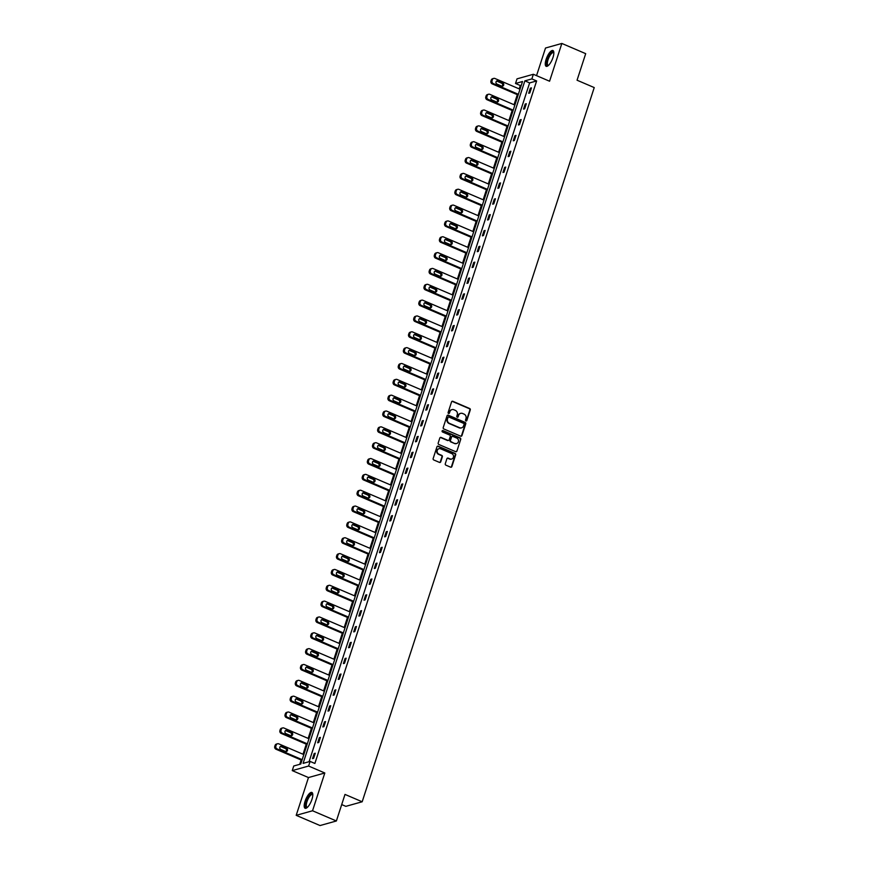 <?xml version="1.0" encoding="UTF-8"?>
<svg xmlns="http://www.w3.org/2000/svg" width="869" height="869" viewBox="0 0 869 869"><rect width="100%" height="100%" fill="white"/><g stroke="black" fill="none" stroke-linecap="round" stroke-linejoin="round"><path stroke-width="1.3" d="M465.958 420.922A0.76 0.684 74.4 0 0 466.838 420.498L470.281 409.907A1.086 0.988 74.4 0 0 469.673 408.517L452.825 401.293A1.086 0.988 74.4 0 0 451.565 401.891L448.122 412.482A0.76 0.684 74.4 0 0 448.98 413.492A0.76 0.684 74.4 0 0 449.436 413.047L449.881 411.678A3.465 3.15 74.4 0 1 453.911 409.766L455.313 410.364A3.465 3.15 74.4 0 1 457.268 414.839L456.822 416.208A0.76 0.684 74.4 0 0 457.681 417.218A0.76 0.684 74.4 0 0 458.137 416.772L458.582 415.404A3.465 3.15 74.4 0 1 462.612 413.492L464.013 414.1A3.465 3.15 74.4 0 1 465.98 418.576L465.534 419.944A0.76 0.684 74.4 0 0 465.958 420.922M466.164 420.976A0.76 0.684 74.4 0 0 466.403 420.629L469.847 410.038A1.086 0.988 74.4 0 0 469.227 408.636L452.38 401.424A1.086 0.988 74.4 0 0 451.989 401.348M448.752 413.514A0.76 0.684 74.4 0 0 448.991 413.166L449.881 411.678M457.452 417.239A0.76 0.684 74.4 0 0 457.691 416.903L458.582 415.404M305.052 801.316A8.592 2.889 113.2 0 1 311.873 792.452A8.592 2.889 113.2 0 1 311.938 799.393A8.592 2.889 113.2 0 1 305.106 808.257A8.592 2.889 113.2 0 1 305.052 801.316M546.112 59.396A8.592 2.889 113.2 0 1 552.945 50.532A8.592 2.889 113.2 0 1 552.999 57.463A8.592 2.889 113.2 0 1 546.177 66.326A8.592 2.889 113.2 0 1 546.112 59.396M296.199 815.339L312.536 810.766L324.81 772.986L308.473 777.559L296.199 815.339L320.042 825.55L336.379 820.977L345.004 794.418L362.177 801.772L594.233 87.573L577.059 80.22L585.695 53.661L561.852 43.45L545.515 48.023L536.542 75.646M336.379 820.977L312.536 810.766M445.276 463.753A1.086 0.988 74.4 0 0 445.884 465.154L450.609 467.174A1.086 0.988 74.4 0 0 451.869 466.577L455.693 454.813A1.086 0.988 74.4 0 0 455.084 453.422L438.226 446.199A1.086 0.988 74.4 0 0 436.966 446.796L433.153 458.56A1.086 0.988 74.4 0 0 433.761 459.962L439.475 462.406A1.086 0.988 74.4 0 0 440.735 461.808L442.364 456.768A1.086 0.988 74.4 0 0 441.756 455.378L438.921 454.161A2.889 2.629 74.4 0 1 439.008 448.708A2.889 2.629 74.4 0 1 440.659 448.828L451.75 453.585A2.889 2.629 74.4 0 1 451.663 459.038A2.889 2.629 74.4 0 1 450.012 458.919L448.165 458.126A1.086 0.988 74.4 0 0 446.905 458.723L445.276 463.753M521.313 85.227L520.292 85.52L515.523 83.478L517.022 78.851L533.36 74.278L549.577 81.23L561.852 43.45M533.36 74.278L531.861 78.905L524.865 80.86L303.096 763.373L310.103 761.418L308.593 766.034L292.256 770.618L293.755 765.991L300.761 764.036L522.519 81.512L515.523 83.478M310.103 761.418L314.871 763.46L536.629 80.947L531.861 78.905M324.81 772.986L308.593 766.034M460.689 436.173A1.086 0.988 74.4 0 0 461.95 435.575L465.762 423.822A1.086 0.988 74.4 0 0 465.154 422.421L448.306 415.197A1.086 0.988 74.4 0 0 447.046 415.795L443.223 427.559A1.086 0.988 74.4 0 0 443.831 428.96L460.689 436.173M460.733 439.323L456.909 451.076A1.086 0.988 74.4 0 1 455.649 451.674L438.802 444.461A1.086 0.988 74.4 0 1 438.182 443.06L439.823 438.03A1.086 0.988 74.4 0 1 441.083 437.433L447.915 440.355A1.086 0.988 74.4 0 0 449.175 439.757L450.261 436.423A1.086 0.988 74.4 0 0 449.642 435.021L442.527 431.98A0.76 0.684 74.4 0 1 442.56 430.546A0.76 0.684 74.4 0 1 442.984 430.579L460.114 437.922A1.086 0.988 74.4 0 1 460.733 439.323L456.909 451.076M341.702 804.575L345.84 806.345L362.177 801.772M520.292 85.52L519.195 88.888M517.327 94.645L514.046 104.725M512.178 110.493L508.908 120.563M507.029 126.331L503.759 136.411M501.88 142.168L498.61 152.249M496.731 158.017L493.462 168.097M491.593 173.854L488.313 183.935M486.444 189.703L483.164 199.772M481.296 205.54L478.015 215.621M476.147 221.378L472.877 231.458M470.998 237.226L467.728 247.307M465.849 253.064L462.58 263.144M460.7 268.912L457.431 278.982M455.562 284.75L452.282 294.83M450.414 300.587L447.133 310.667M445.265 316.435L441.984 326.516M440.116 332.273L436.846 342.353M434.967 348.121L431.697 358.191M429.818 363.959L426.549 374.039M424.669 379.796L421.4 389.877M419.531 395.645L416.251 405.714M414.383 411.482L411.102 421.563M409.234 427.32L405.953 437.4M404.085 443.168L400.805 453.249M398.936 459.006L395.667 469.086M393.787 474.854L390.518 484.924M388.639 490.692L385.369 500.772M383.49 506.529L380.22 516.61M378.352 522.378L375.071 532.458M373.203 538.215L369.922 548.296M368.054 554.064L364.774 564.133M362.905 569.901L359.636 579.981M357.756 585.739L354.487 595.819M352.608 601.587L349.338 611.667M347.459 617.424L344.189 627.505M342.321 633.273L339.04 643.342M337.172 649.11L333.892 659.191M332.023 664.948L328.743 675.028M326.874 680.796L323.605 690.877M321.726 696.634L318.456 706.714M316.577 712.482L313.307 722.552M311.428 728.32L308.158 738.4M306.29 744.157L303.009 754.238M301.141 760.006L299.74 764.318M308.473 777.559L292.256 770.618M536.629 80.947L529.634 82.903L309.071 761.7M529.634 82.903L524.865 80.86M312.525 758.626L314.176 753.542L315.273 753.238L313.633 758.311L312.525 758.626M317.674 742.778L319.325 737.705L320.422 737.401L318.771 742.474L317.674 742.778M322.823 726.94L324.474 721.867L325.571 721.552L323.92 726.636L322.823 726.94M327.971 711.103L329.612 706.019L330.72 705.715L329.069 710.788L327.971 711.103M333.109 695.254L334.761 690.182L335.868 689.867L334.217 694.95L333.109 695.254M338.258 679.417L339.909 674.333L341.017 674.029L339.366 679.102L338.258 679.417M343.407 663.568L345.058 658.496L346.166 658.191L344.515 663.264L343.407 663.568M348.556 647.731L350.207 642.658L351.304 642.343L349.664 647.427L348.556 647.731M353.705 631.893L355.356 626.81L356.453 626.506L354.802 631.578L353.705 631.893M358.854 616.045L360.505 610.972L361.602 610.657L359.951 615.741L358.854 616.045M364.002 600.207L365.643 595.124L366.751 594.82L365.099 599.892L364.002 600.207M369.14 584.37L370.791 579.286L371.899 578.982L370.248 584.055L369.14 584.37M374.289 568.522L375.94 563.449L377.048 563.134L375.397 568.217L374.289 568.522M379.438 552.684L381.089 547.6L382.197 547.296L380.546 552.369L379.438 552.684M384.587 536.836L386.238 531.763L387.335 531.448L385.695 536.531L384.587 536.836M389.736 520.998L391.387 515.925L392.484 515.61L390.833 520.683L389.736 520.998M394.884 505.161L396.536 500.077L397.633 499.773L395.982 504.846L394.884 505.161M400.033 489.312L401.674 484.239L402.781 483.924L401.13 489.008L400.033 489.312M405.171 473.475L406.822 468.391L407.93 468.087L406.279 473.16L405.171 473.475M410.32 457.626L411.971 452.553L413.079 452.238L411.428 457.322L410.32 457.626M415.469 441.789L417.12 436.716L418.228 436.401L416.577 441.485L415.469 441.789M420.618 425.951L422.269 420.868L423.377 420.563L421.726 425.636L420.618 425.951M425.767 410.103L427.418 405.03L428.515 404.715L426.864 409.799L425.767 410.103M430.915 394.265L432.566 389.182L433.664 388.877L432.012 393.95L430.915 394.265M436.064 378.417L437.704 373.344L438.812 373.04L437.161 378.113L436.064 378.417M441.202 362.579L442.853 357.507L443.961 357.192L442.31 362.275L441.202 362.579M446.351 346.742L448.002 341.658L449.11 341.354L447.459 346.427L446.351 346.742M451.5 330.893L453.151 325.821L454.259 325.506L452.608 330.589L451.5 330.893M456.649 315.056L458.3 309.972L459.408 309.668L457.757 314.741L456.649 315.056M461.797 299.208L463.449 294.135L464.546 293.831L462.905 298.903L461.797 299.208M466.946 283.37L468.597 278.297L469.694 277.982L468.043 283.066L466.946 283.37M472.095 267.533L473.735 262.449L474.843 262.145L473.192 267.217L472.095 267.533M477.233 251.684L478.884 246.611L479.992 246.296L478.341 251.38L477.233 251.684M482.382 235.847L484.033 230.763L485.141 230.459L483.49 235.532L482.382 235.847M487.531 220.009L489.182 214.925L490.29 214.621L488.639 219.694L487.531 220.009M492.68 204.161L494.331 199.088L495.439 198.773L493.788 203.857L492.68 204.161M497.828 188.323L499.479 183.24L500.577 182.935L498.936 188.008L497.828 188.323M502.977 172.475L504.628 167.402L505.725 167.087L504.074 172.171L502.977 172.475M508.126 156.637L509.777 151.564L510.874 151.249L509.223 156.322L508.126 156.637M513.264 140.8L514.915 135.716L516.023 135.412L514.372 140.485L513.264 140.8M518.413 124.951L520.064 119.879L521.172 119.564L519.521 124.647L518.413 124.951M523.562 109.114L525.213 104.03L526.321 103.726L524.67 108.799L523.562 109.114M528.71 93.265L530.362 88.193L531.47 87.878L529.818 92.961L528.71 93.265M530.362 88.193L531.241 88.573M525.213 104.03L526.093 104.41M520.064 119.879L520.944 120.248M514.915 135.716L515.795 136.096M509.777 151.564L510.657 151.934M504.628 167.402L505.508 167.782M499.479 183.24L500.359 183.62M494.331 199.088L495.211 199.457M489.182 214.925L490.062 215.306M484.033 230.763L484.913 231.143M478.884 246.611L479.764 246.992M473.735 262.449L474.626 262.829M468.597 278.297L469.477 278.667M463.449 294.135L464.328 294.515M458.3 309.972L459.18 310.352M453.151 325.821L454.031 326.201M448.002 341.658L448.882 342.038M442.853 357.507L443.733 357.876M437.704 373.344L438.595 373.724M432.566 389.182L433.446 389.562M427.418 405.03L428.298 405.41M422.269 420.868L423.149 421.248M417.12 436.716L418 437.085M411.971 452.553L412.851 452.934M406.822 468.391L407.702 468.771M401.674 484.239L402.564 484.609M396.536 500.077L397.415 500.457M391.387 515.925L392.267 516.295M386.238 531.763L387.118 532.143M381.089 547.6L381.969 547.981M375.94 563.449L376.82 563.818M370.791 579.286L371.671 579.666M365.643 595.124L366.533 595.504M360.505 610.972L361.385 611.352M355.356 626.81L356.236 627.19M350.207 642.658L351.087 643.027M345.058 658.496L345.938 658.876M339.909 674.333L340.789 674.713M334.761 690.182L335.64 690.562M329.612 706.019L330.492 706.399M324.474 721.867L325.354 722.237M319.325 737.705L320.205 738.085M314.176 753.542L315.056 753.923M460.429 413.427A3.465 3.15 74.4 0 0 458.137 415.523M451.717 409.701A3.465 3.15 74.4 0 0 449.436 411.797M461.07 436.249A1.086 0.988 74.4 0 0 461.504 435.706L465.328 423.942A1.086 0.988 74.4 0 0 464.709 422.54L447.861 415.328A1.086 0.988 74.4 0 0 447.47 415.252M464.1 424.354A0.76 0.684 74.4 0 0 463.666 423.377L448.882 417.033A0.76 0.684 74.4 0 0 448.002 417.457L447.524 418.901A3.465 3.15 74.4 0 0 449.49 423.377L459.592 427.7A3.465 3.15 74.4 0 0 463.633 425.799L464.1 424.354M448.241 417.109A0.76 0.684 74.4 0 0 447.557 417.576L448.002 417.457M461.341 427.896A3.465 3.15 74.4 0 1 459.158 427.83L449.045 423.496A3.465 3.15 74.4 0 1 447.09 419.021L447.557 417.576M456.029 451.75A1.086 0.988 74.4 0 0 456.464 451.207M448.306 440.431A1.086 0.988 74.4 0 1 447.47 440.485L440.637 437.552A1.086 0.988 74.4 0 0 440.257 437.476M460.288 439.442A1.086 0.988 74.4 0 0 459.679 438.041L442.549 430.709A0.76 0.684 74.4 0 0 442.343 430.655M455.008 443.396A2.889 2.629 74.4 0 0 458.517 440.92A2.889 2.629 74.4 0 0 456.736 438.063L452.825 436.39A1.086 0.988 74.4 0 0 451.565 436.988L450.49 440.322A1.086 0.988 74.4 0 0 451.098 441.724L454.563 443.516A2.889 2.629 74.4 0 0 456.431 443.57M451.999 436.434A1.086 0.988 74.4 0 0 451.13 437.107L451.565 436.988M454.563 443.516L450.653 441.843A1.086 0.988 74.4 0 1 450.044 440.442L451.13 437.107M451.435 459.082A2.889 2.629 74.4 0 1 449.577 459.038L447.731 458.245A1.086 0.988 74.4 0 0 447.339 458.169M438.791 448.784A2.889 2.629 74.4 0 0 438.487 454.291L438.921 454.161M439.855 462.482A1.086 0.988 74.4 0 0 440.29 461.928L441.93 456.898A1.086 0.988 74.4 0 0 441.311 455.497L438.487 454.291M451 467.25A1.086 0.988 74.4 0 0 451.435 466.707L455.247 454.943A1.086 0.988 74.4 0 0 454.639 453.542L437.791 446.329A1.086 0.988 74.4 0 0 437.4 446.242M518.369 94.308L493.31 83.576A2.205 1.999 74.4 0 1 492.06 80.73L492.386 79.709A2.205 1.999 74.4 0 1 494.961 78.503L520.01 89.235M518.141 94.993L492.202 83.88A2.205 1.999 -105.6 0 1 490.952 81.034L491.289 80.024A2.205 1.999 -105.6 0 1 492.604 78.721L493.701 78.406M502.032 86.205A1.76 1.608 74.4 0 0 501.565 83.152L496.992 81.197A1.76 1.608 74.4 0 0 496.568 81.078M497.035 84.13L501.619 86.096A1.76 1.608 74.4 0 0 503.759 84.586A1.76 1.608 74.4 0 0 502.673 82.848L498.089 80.882A1.76 1.608 74.4 0 0 495.949 82.392A1.76 1.608 74.4 0 0 497.035 84.13M513.221 110.157L488.161 99.414A2.205 1.999 74.4 0 1 486.912 96.568L487.237 95.557A2.205 1.999 74.4 0 1 489.812 94.341L514.872 105.073M512.992 110.841L487.053 99.729A2.205 1.999 -105.6 0 1 485.804 96.883L486.14 95.862A2.205 1.999 -105.6 0 1 487.455 94.558L488.552 94.254M496.883 102.053A1.76 1.608 74.4 0 0 496.416 99.001L491.843 97.035A1.76 1.608 74.4 0 0 491.419 96.915M491.887 99.978L496.471 101.934A1.76 1.608 74.4 0 0 498.61 100.424A1.76 1.608 74.4 0 0 497.524 98.686L492.94 96.731A1.76 1.608 74.4 0 0 490.8 98.23A1.76 1.608 74.4 0 0 491.887 99.978M508.072 125.994L483.012 115.262A2.205 1.999 74.4 0 1 481.763 112.416L482.099 111.395A2.205 1.999 74.4 0 1 484.663 110.178L509.723 120.921M507.844 126.678L481.904 115.566A2.205 1.999 -105.6 0 1 480.666 112.72L480.991 111.71A2.205 1.999 -105.6 0 1 482.306 110.396L483.403 110.091M491.735 117.891A1.76 1.608 74.4 0 0 491.267 114.838L486.694 112.872A1.76 1.608 74.4 0 0 486.271 112.764M486.738 115.816L491.322 117.782A1.76 1.608 74.4 0 0 493.462 116.272A1.76 1.608 74.4 0 0 492.375 114.523L487.802 112.568A1.76 1.608 74.4 0 0 485.652 114.078A1.76 1.608 74.4 0 0 486.738 115.816M548.339 65.523A7.441 2.498 113.2 0 1 546.807 61.59A7.441 2.498 113.2 0 1 550.761 53.237A7.441 2.498 113.2 0 1 553.846 52.661M553.857 52.911A6.887 2.314 -66.8 0 0 553.51 52.629A6.887 2.314 -66.8 0 0 551.207 53.856A6.887 2.314 -66.8 0 0 547.796 60.548A6.887 2.314 -66.8 0 0 548.089 65.294A6.887 2.314 -66.8 0 0 548.524 65.349M553.336 50.836A8.538 2.868 -66.8 0 0 550.827 52.422A8.538 2.868 -66.8 0 0 546.731 60.254A8.538 2.868 -66.8 0 0 546.655 66.413M307.278 807.442A7.441 2.498 113.2 0 1 305.747 803.521A7.441 2.498 113.2 0 1 309.69 795.168A7.441 2.498 113.2 0 1 312.786 794.581M312.786 794.842A6.887 2.314 -66.8 0 0 312.438 794.559A6.887 2.314 -66.8 0 0 310.135 795.776A6.887 2.314 -66.8 0 0 306.724 802.478A6.887 2.314 -66.8 0 0 307.018 807.214A6.887 2.314 -66.8 0 0 307.463 807.268M312.264 792.756A8.538 2.868 -66.8 0 0 309.755 794.342A8.538 2.868 -66.8 0 0 305.66 802.174A8.538 2.868 -66.8 0 0 305.595 808.333M502.923 141.832L477.863 131.1A2.205 1.999 74.4 0 1 476.614 128.254L476.951 127.243A2.205 1.999 74.4 0 1 479.514 126.027L504.574 136.759M502.695 142.527L476.766 131.415A2.205 1.999 -105.6 0 1 475.517 128.558L475.843 127.547A2.205 1.999 -105.6 0 1 477.157 126.244L478.265 125.929M486.597 133.739A1.76 1.608 74.4 0 0 486.129 130.676L481.545 128.721A1.76 1.608 74.4 0 0 481.122 128.601M481.6 131.654L486.173 133.62A1.76 1.608 74.4 0 0 488.313 132.11A1.76 1.608 74.4 0 0 487.227 130.372L482.653 128.406A1.76 1.608 74.4 0 0 480.514 129.915A1.76 1.608 74.4 0 0 481.6 131.654M497.774 157.68L472.714 146.948A2.205 1.999 74.4 0 1 471.465 144.091L471.802 143.081A2.205 1.999 74.4 0 1 474.365 141.864L499.425 152.596M497.557 158.364L471.617 147.252A2.205 1.999 -105.6 0 1 470.368 144.406L470.694 143.385A2.205 1.999 -105.6 0 1 472.008 142.082L473.116 141.777M481.448 149.577A1.76 1.608 74.4 0 0 480.981 146.524L476.397 144.558A1.76 1.608 74.4 0 0 475.984 144.45M476.451 147.502L481.024 149.457A1.76 1.608 74.4 0 0 483.164 147.958A1.76 1.608 74.4 0 0 482.078 146.209L477.505 144.254A1.76 1.608 74.4 0 0 475.365 145.764A1.76 1.608 74.4 0 0 476.451 147.502M492.625 173.518L467.565 162.785A2.205 1.999 74.4 0 1 466.327 159.939L466.653 158.918A2.205 1.999 74.4 0 1 469.217 157.713L494.276 168.445M492.408 174.202L466.468 163.09A2.205 1.999 -105.6 0 1 465.219 160.244L465.545 159.233A2.205 1.999 -105.6 0 1 466.859 157.93L467.967 157.615M476.299 165.414A1.76 1.608 74.4 0 0 475.832 162.362L471.248 160.407A1.76 1.608 74.4 0 0 470.835 160.287M471.302 163.339L475.875 165.306A1.76 1.608 74.4 0 0 478.015 163.796A1.76 1.608 74.4 0 0 476.929 162.058L472.356 160.092A1.76 1.608 74.4 0 0 470.216 161.601A1.76 1.608 74.4 0 0 471.302 163.339M487.476 189.366L462.427 178.623A2.205 1.999 74.4 0 1 461.178 175.777L461.504 174.767A2.205 1.999 74.4 0 1 464.068 173.55L489.128 184.282M487.259 190.05L461.32 178.938A2.205 1.999 -105.6 0 1 460.07 176.092L460.396 175.071A2.205 1.999 -105.6 0 1 461.711 173.767L462.819 173.463M471.15 181.263A1.76 1.608 74.4 0 0 470.683 178.199L466.11 176.244A1.76 1.608 74.4 0 0 465.686 176.125M466.153 179.188L470.726 181.143A1.76 1.608 74.4 0 0 472.877 179.633A1.76 1.608 74.4 0 0 471.791 177.895L467.207 175.929A1.76 1.608 74.4 0 0 465.067 177.439A1.76 1.608 74.4 0 0 466.153 179.188M482.338 205.203L457.279 194.471A2.205 1.999 74.4 0 1 456.029 191.625L456.355 190.604A2.205 1.999 74.4 0 1 458.93 189.388L483.979 200.131M482.11 205.888L456.171 194.775A2.205 1.999 -105.6 0 1 454.921 191.93L455.258 190.919A2.205 1.999 -105.6 0 1 456.573 189.605L457.67 189.301M466.001 197.1A1.76 1.608 74.4 0 0 465.534 194.048L460.961 192.082A1.76 1.608 74.4 0 0 460.537 191.973M461.004 195.025L465.588 196.991A1.76 1.608 74.4 0 0 467.728 195.482A1.76 1.608 74.4 0 0 466.642 193.733L462.058 191.777A1.76 1.608 74.4 0 0 459.918 193.287A1.76 1.608 74.4 0 0 461.004 195.025M477.19 221.041L452.13 210.309A2.205 1.999 74.4 0 1 450.881 207.463L451.207 206.442A2.205 1.999 74.4 0 1 453.781 205.236L478.841 215.968M476.962 221.736L451.022 210.624A2.205 1.999 -105.6 0 1 449.773 207.767L450.109 206.757A2.205 1.999 -105.6 0 1 451.424 205.453L452.521 205.138M460.852 212.948A1.76 1.608 74.4 0 0 460.385 209.885L455.812 207.93A1.76 1.608 74.4 0 0 455.389 207.81M455.856 210.863L460.44 212.829A1.76 1.608 74.4 0 0 462.58 211.319A1.76 1.608 74.4 0 0 461.493 209.581L456.909 207.615A1.76 1.608 74.4 0 0 454.769 209.125A1.76 1.608 74.4 0 0 455.856 210.863M472.041 236.889L446.981 226.157A2.205 1.999 74.4 0 1 445.732 223.3L446.058 222.29A2.205 1.999 74.4 0 1 448.632 221.074L473.692 231.806M471.813 237.574L445.873 226.461A2.205 1.999 -105.6 0 1 444.624 223.615L444.961 222.594A2.205 1.999 -105.6 0 1 446.275 221.291L447.372 220.987M455.704 228.786A1.76 1.608 74.4 0 0 455.237 225.734L450.663 223.767A1.76 1.608 74.4 0 0 450.24 223.659M450.707 226.711L455.291 228.666A1.76 1.608 74.4 0 0 457.431 227.167A1.76 1.608 74.4 0 0 456.344 225.419L451.771 223.463A1.76 1.608 74.4 0 0 449.621 224.973A1.76 1.608 74.4 0 0 450.707 226.711M466.892 252.727L441.832 241.995A2.205 1.999 74.4 0 1 440.583 239.149L440.92 238.128A2.205 1.999 74.4 0 1 443.483 236.922L468.543 247.654M466.664 253.411L440.724 242.299A2.205 1.999 -105.6 0 1 439.486 239.453L439.812 238.443A2.205 1.999 -105.6 0 1 441.126 237.139L442.234 236.824M450.566 244.623A1.76 1.608 74.4 0 0 450.099 241.571L445.515 239.616A1.76 1.608 74.4 0 0 445.091 239.496M445.569 242.549L450.142 244.515A1.76 1.608 74.4 0 0 452.282 243.005A1.76 1.608 74.4 0 0 451.196 241.267L446.623 239.301A1.76 1.608 74.4 0 0 444.483 240.811A1.76 1.608 74.4 0 0 445.569 242.549M461.743 268.575L436.683 257.832A2.205 1.999 74.4 0 1 435.434 254.986L435.771 253.976A2.205 1.999 74.4 0 1 438.334 252.76L463.394 263.492M461.526 269.26L435.586 258.147A2.205 1.999 -105.6 0 1 434.337 255.301L434.663 254.28A2.205 1.999 -105.6 0 1 435.977 252.977L437.085 252.673M445.417 260.472A1.76 1.608 74.4 0 0 444.95 257.409L440.366 255.453A1.76 1.608 74.4 0 0 439.953 255.334M440.42 258.397L444.993 260.352A1.76 1.608 74.4 0 0 447.133 258.843A1.76 1.608 74.4 0 0 446.047 257.105L441.474 255.138A1.76 1.608 74.4 0 0 439.334 256.648A1.76 1.608 74.4 0 0 440.42 258.397M456.594 284.413L431.535 273.681A2.205 1.999 74.4 0 1 430.296 270.835L430.622 269.814A2.205 1.999 74.4 0 1 433.186 268.597L458.245 279.34M456.377 285.097L430.437 273.985A2.205 1.999 -105.6 0 1 429.188 271.139L429.514 270.118A2.205 1.999 -105.6 0 1 430.828 268.814L431.936 268.51M440.268 276.309A1.76 1.608 74.4 0 0 439.801 273.257L435.217 271.291A1.76 1.608 74.4 0 0 434.804 271.182M435.271 274.235L439.844 276.201A1.76 1.608 74.4 0 0 441.984 274.691A1.76 1.608 74.4 0 0 440.898 272.942L436.325 270.987A1.76 1.608 74.4 0 0 434.185 272.497A1.76 1.608 74.4 0 0 435.271 274.235M451.445 300.25L426.397 289.518A2.205 1.999 74.4 0 1 425.147 286.672L425.473 285.651A2.205 1.999 74.4 0 1 428.037 284.445L453.097 295.178M451.228 300.946L425.289 289.833A2.205 1.999 -105.6 0 1 424.039 286.976L424.365 285.966A2.205 1.999 -105.6 0 1 425.68 284.663L426.788 284.348M435.119 292.147A1.76 1.608 74.4 0 0 434.652 289.095L430.079 287.139A1.76 1.608 74.4 0 0 429.655 287.02M430.122 290.072L434.696 292.038A1.76 1.608 74.4 0 0 436.846 290.528A1.76 1.608 74.4 0 0 435.76 288.79L431.176 286.824A1.76 1.608 74.4 0 0 429.036 288.334A1.76 1.608 74.4 0 0 430.122 290.072M446.297 316.099L421.248 305.367A2.205 1.999 74.4 0 1 419.999 302.51L420.324 301.5A2.205 1.999 74.4 0 1 422.899 300.283L447.948 311.015M446.079 316.783L420.14 305.671A2.205 1.999 -105.6 0 1 418.891 302.825L419.227 301.804A2.205 1.999 -105.6 0 1 420.531 300.5L421.639 300.196M429.97 307.995A1.76 1.608 74.4 0 0 429.503 304.943L424.93 302.977A1.76 1.608 74.4 0 0 424.506 302.868M424.974 305.921L429.558 307.876A1.76 1.608 74.4 0 0 431.697 306.366A1.76 1.608 74.4 0 0 430.611 304.628L426.027 302.673A1.76 1.608 74.4 0 0 423.887 304.172A1.76 1.608 74.4 0 0 424.974 305.921M441.159 331.936L416.099 321.204A2.205 1.999 74.4 0 1 414.85 318.358L415.176 317.337A2.205 1.999 74.4 0 1 417.75 316.12L442.81 326.863M440.931 332.621L414.991 321.508A2.205 1.999 -105.6 0 1 413.742 318.662L414.078 317.652A2.205 1.999 -105.6 0 1 415.393 316.349L416.49 316.034M424.822 323.833A1.76 1.608 74.4 0 0 424.354 320.78L419.781 318.814A1.76 1.608 74.4 0 0 419.358 318.706M419.825 321.758L424.409 323.724A1.76 1.608 74.4 0 0 426.549 322.214A1.76 1.608 74.4 0 0 425.462 320.476L420.878 318.51A1.76 1.608 74.4 0 0 418.739 320.02A1.76 1.608 74.4 0 0 419.825 321.758M436.01 347.785L410.95 337.042A2.205 1.999 74.4 0 1 409.701 334.196L410.027 333.185A2.205 1.999 74.4 0 1 412.601 331.969L437.661 342.701M435.782 348.469L409.842 337.357A2.205 1.999 -105.6 0 1 408.593 334.511L408.93 333.49A2.205 1.999 -105.6 0 1 410.244 332.186L411.341 331.882M419.673 339.681A1.76 1.608 74.4 0 0 419.206 336.618L414.632 334.663A1.76 1.608 74.4 0 0 414.209 334.543M414.676 337.606L419.26 339.562A1.76 1.608 74.4 0 0 421.4 338.052A1.76 1.608 74.4 0 0 420.314 336.314L415.74 334.348A1.76 1.608 74.4 0 0 413.59 335.858A1.76 1.608 74.4 0 0 414.676 337.606M430.861 363.622L405.801 352.89A2.205 1.999 74.4 0 1 404.552 350.033L404.889 349.023A2.205 1.999 74.4 0 1 407.452 347.806L432.512 358.539M430.633 364.307L404.693 353.194A2.205 1.999 -105.6 0 1 403.455 350.348L403.781 349.327A2.205 1.999 -105.6 0 1 405.095 348.024L406.203 347.719M414.535 355.519A1.76 1.608 74.4 0 0 414.068 352.466L409.484 350.5A1.76 1.608 74.4 0 0 409.06 350.392M409.538 353.444L414.111 355.41A1.76 1.608 74.4 0 0 416.251 353.9A1.76 1.608 74.4 0 0 415.165 352.151L410.592 350.196A1.76 1.608 74.4 0 0 408.441 351.706A1.76 1.608 74.4 0 0 409.538 353.444M425.712 379.46L400.652 368.728A2.205 1.999 74.4 0 1 399.403 365.882L399.74 364.861A2.205 1.999 74.4 0 1 402.304 363.655L427.363 374.387M425.495 380.155L399.555 369.043A2.205 1.999 -105.6 0 1 398.306 366.186L398.632 365.176A2.205 1.999 -105.6 0 1 399.946 363.872L401.054 363.557M409.386 371.356A1.76 1.608 74.4 0 0 408.919 368.304L404.335 366.349A1.76 1.608 74.4 0 0 403.922 366.229M404.389 369.282L408.962 371.248A1.76 1.608 74.4 0 0 411.102 369.738A1.76 1.608 74.4 0 0 410.016 368L405.443 366.034A1.76 1.608 74.4 0 0 403.303 367.544A1.76 1.608 74.4 0 0 404.389 369.282M420.563 395.308L395.504 384.565A2.205 1.999 74.4 0 1 394.265 381.719L394.591 380.709A2.205 1.999 74.4 0 1 397.155 379.492L422.215 390.224M420.346 395.992L394.407 384.88A2.205 1.999 -105.6 0 1 393.157 382.034L393.483 381.013A2.205 1.999 -105.6 0 1 394.798 379.71L395.906 379.405M404.237 387.205A1.76 1.608 74.4 0 0 403.77 384.152L399.186 382.186A1.76 1.608 74.4 0 0 398.773 382.067M399.24 385.13L403.813 387.085A1.76 1.608 74.4 0 0 405.953 385.575A1.76 1.608 74.4 0 0 404.867 383.837L400.294 381.882A1.76 1.608 74.4 0 0 398.154 383.381A1.76 1.608 74.4 0 0 399.24 385.13M415.415 411.146L390.366 400.413A2.205 1.999 74.4 0 1 389.116 397.567L389.442 396.546A2.205 1.999 74.4 0 1 392.006 395.33L417.066 406.073M415.197 411.83L389.258 400.718A2.205 1.999 -105.6 0 1 388.008 397.872L388.334 396.861A2.205 1.999 -105.6 0 1 389.649 395.558L390.757 395.243M399.088 403.042A1.76 1.608 74.4 0 0 398.621 399.99L394.037 398.024A1.76 1.608 74.4 0 0 393.624 397.915M394.091 400.967L398.665 402.934A1.76 1.608 74.4 0 0 400.815 401.424A1.76 1.608 74.4 0 0 399.729 399.686L395.145 397.72A1.76 1.608 74.4 0 0 393.005 399.229A1.76 1.608 74.4 0 0 394.091 400.967M410.266 426.983L385.217 416.251A2.205 1.999 74.4 0 1 383.968 413.405L384.294 412.395A2.205 1.999 74.4 0 1 386.868 411.178L411.917 421.91M410.049 427.678L384.109 416.566A2.205 1.999 -105.6 0 1 382.86 413.72L383.196 412.699A2.205 1.999 -105.6 0 1 384.5 411.395L385.608 411.08M393.939 418.891A1.76 1.608 74.4 0 0 393.472 415.827L388.899 413.872A1.76 1.608 74.4 0 0 388.476 413.753M388.943 416.816L393.527 418.771A1.76 1.608 74.4 0 0 395.667 417.261A1.76 1.608 74.4 0 0 394.58 415.523L389.996 413.557A1.76 1.608 74.4 0 0 387.856 415.067A1.76 1.608 74.4 0 0 388.943 416.816M405.128 442.832L380.068 432.099A2.205 1.999 74.4 0 1 378.819 429.243L379.145 428.232A2.205 1.999 74.4 0 1 381.719 427.016L406.768 437.748M404.9 443.516L378.96 432.404A2.205 1.999 -105.6 0 1 377.711 429.558L378.048 428.536A2.205 1.999 -105.6 0 1 379.362 427.233L380.459 426.929M388.791 434.728A1.76 1.608 74.4 0 0 388.324 431.676L383.75 429.71A1.76 1.608 74.4 0 0 383.327 429.601M383.794 432.653L388.378 434.609A1.76 1.608 74.4 0 0 390.518 433.11A1.76 1.608 74.4 0 0 389.431 431.361L384.848 429.405A1.76 1.608 74.4 0 0 382.708 430.915A1.76 1.608 74.4 0 0 383.794 432.653M399.979 458.669L374.919 447.937A2.205 1.999 74.4 0 1 373.67 445.091L373.996 444.07A2.205 1.999 74.4 0 1 376.57 442.864L401.63 453.596M399.751 459.353L373.811 448.241A2.205 1.999 -105.6 0 1 372.562 445.395L372.899 444.385A2.205 1.999 -105.6 0 1 374.213 443.081L375.31 442.766M383.642 450.566A1.76 1.608 74.4 0 0 383.175 447.513L378.602 445.558A1.76 1.608 74.4 0 0 378.178 445.439M378.645 448.491L383.229 450.457A1.76 1.608 74.4 0 0 385.369 448.947A1.76 1.608 74.4 0 0 384.283 447.209L379.71 445.243A1.76 1.608 74.4 0 0 377.559 446.753A1.76 1.608 74.4 0 0 378.645 448.491M394.83 474.517L369.77 463.774A2.205 1.999 74.4 0 1 368.521 460.928L368.858 459.918A2.205 1.999 74.4 0 1 371.421 458.702L396.481 469.434M394.602 475.202L368.662 464.089A2.205 1.999 -105.6 0 1 367.424 461.243L367.75 460.222A2.205 1.999 -105.6 0 1 369.064 458.919L370.172 458.615M378.504 466.414A1.76 1.608 74.4 0 0 378.026 463.362L373.453 461.396A1.76 1.608 74.4 0 0 373.029 461.276M373.496 464.339L378.08 466.295A1.76 1.608 74.4 0 0 380.22 464.785A1.76 1.608 74.4 0 0 379.134 463.047L374.561 461.091A1.76 1.608 74.4 0 0 372.41 462.59A1.76 1.608 74.4 0 0 373.496 464.339M389.681 490.355L364.622 479.623A2.205 1.999 74.4 0 1 363.372 476.777L363.709 475.756A2.205 1.999 74.4 0 1 366.273 474.539L391.332 485.282M389.453 491.039L363.524 479.927A2.205 1.999 -105.6 0 1 362.275 477.081L362.601 476.071A2.205 1.999 -105.6 0 1 363.915 474.767L365.023 474.452M373.355 482.252A1.76 1.608 74.4 0 0 372.888 479.199L368.304 477.233A1.76 1.608 74.4 0 0 367.891 477.124M368.358 480.177L372.931 482.143A1.76 1.608 74.4 0 0 375.071 480.633A1.76 1.608 74.4 0 0 373.985 478.884L369.412 476.929A1.76 1.608 74.4 0 0 367.272 478.439A1.76 1.608 74.4 0 0 368.358 480.177M384.532 506.192L359.473 495.46A2.205 1.999 74.4 0 1 358.224 492.614L358.56 491.604A2.205 1.999 74.4 0 1 361.124 490.388L386.184 501.12M384.315 506.888L358.376 495.775A2.205 1.999 -105.6 0 1 357.126 492.919L357.452 491.908A2.205 1.999 -105.6 0 1 358.767 490.605L359.875 490.29M368.206 498.1A1.76 1.608 74.4 0 0 367.739 495.037L363.155 493.081A1.76 1.608 74.4 0 0 362.742 492.962M363.209 496.014L367.783 497.98A1.76 1.608 74.4 0 0 369.922 496.471A1.76 1.608 74.4 0 0 368.836 494.733L364.263 492.766A1.76 1.608 74.4 0 0 362.123 494.276A1.76 1.608 74.4 0 0 363.209 496.014M379.384 522.041L354.324 511.309A2.205 1.999 74.4 0 1 353.086 508.452L353.411 507.442A2.205 1.999 74.4 0 1 355.975 506.225L381.035 516.957M379.166 522.725L353.227 511.613A2.205 1.999 -105.6 0 1 351.978 508.767L352.303 507.746A2.205 1.999 -105.6 0 1 353.618 506.442L354.726 506.138M363.057 513.937A1.76 1.608 74.4 0 0 362.59 510.885L358.006 508.919A1.76 1.608 74.4 0 0 357.593 508.81M358.061 511.863L362.634 513.818A1.76 1.608 74.4 0 0 364.784 512.319A1.76 1.608 74.4 0 0 363.698 510.57L359.114 508.615A1.76 1.608 74.4 0 0 356.974 510.125A1.76 1.608 74.4 0 0 358.061 511.863M374.235 537.878L349.186 527.146A2.205 1.999 74.4 0 1 347.937 524.3L348.263 523.279A2.205 1.999 74.4 0 1 350.837 522.073L375.886 532.806M374.018 538.563L348.078 527.45A2.205 1.999 -105.6 0 1 346.829 524.604L347.166 523.594A2.205 1.999 -105.6 0 1 348.469 522.291L349.577 521.976M357.909 529.775A1.76 1.608 74.4 0 0 357.441 526.723L352.868 524.767A1.76 1.608 74.4 0 0 352.445 524.648M352.912 527.7L357.485 529.666A1.76 1.608 74.4 0 0 359.636 528.156A1.76 1.608 74.4 0 0 358.549 526.418L353.965 524.452A1.76 1.608 74.4 0 0 351.826 525.962A1.76 1.608 74.4 0 0 352.912 527.7M369.097 553.727L344.037 542.984A2.205 1.999 74.4 0 1 342.788 540.138L343.114 539.128A2.205 1.999 74.4 0 1 345.688 537.911L370.737 548.643M368.869 554.411L342.929 543.299A2.205 1.999 -105.6 0 1 341.68 540.453L342.017 539.432A2.205 1.999 -105.6 0 1 343.331 538.128L344.428 537.824M352.76 545.623A1.76 1.608 74.4 0 0 352.293 542.571L347.719 540.605A1.76 1.608 74.4 0 0 347.296 540.485M347.763 543.549L352.347 545.504A1.76 1.608 74.4 0 0 354.487 543.994A1.76 1.608 74.4 0 0 353.401 542.256L348.817 540.301A1.76 1.608 74.4 0 0 346.677 541.8A1.76 1.608 74.4 0 0 347.763 543.549M363.948 569.564L338.888 558.832A2.205 1.999 74.4 0 1 337.639 555.986L337.965 554.965A2.205 1.999 74.4 0 1 340.539 553.749L365.599 564.492M363.72 570.249L337.78 559.136A2.205 1.999 -105.6 0 1 336.531 556.29L336.868 555.28A2.205 1.999 -105.6 0 1 338.182 553.966L339.279 553.662M347.611 561.461A1.76 1.608 74.4 0 0 347.144 558.409L342.571 556.442A1.76 1.608 74.4 0 0 342.147 556.334M342.614 559.386L347.198 561.352A1.76 1.608 74.4 0 0 349.338 559.842A1.76 1.608 74.4 0 0 348.252 558.094L343.679 556.138A1.76 1.608 74.4 0 0 341.528 557.648A1.76 1.608 74.4 0 0 342.614 559.386M358.799 585.402L333.739 574.67A2.205 1.999 74.4 0 1 332.49 571.824L332.827 570.803A2.205 1.999 74.4 0 1 335.391 569.597L360.45 580.329M358.571 586.097L332.631 574.985A2.205 1.999 -105.6 0 1 331.393 572.128L331.719 571.118A2.205 1.999 -105.6 0 1 333.033 569.814L334.13 569.499M342.473 577.309A1.76 1.608 74.4 0 0 341.995 574.246L337.422 572.291A1.76 1.608 74.4 0 0 336.998 572.171M337.465 575.224L342.049 577.19A1.76 1.608 74.4 0 0 344.189 575.68A1.76 1.608 74.4 0 0 343.103 573.942L338.53 571.976A1.76 1.608 74.4 0 0 336.379 573.486A1.76 1.608 74.4 0 0 337.465 575.224M353.65 601.25L328.591 590.518A2.205 1.999 74.4 0 1 327.341 587.661L327.678 586.651A2.205 1.999 74.4 0 1 330.242 585.434L355.302 596.167M353.422 601.935L327.494 590.822A2.205 1.999 -105.6 0 1 326.244 587.976L326.57 586.955A2.205 1.999 -105.6 0 1 327.885 585.652L328.993 585.348M337.324 593.147A1.76 1.608 74.4 0 0 336.857 590.094L332.273 588.128A1.76 1.608 74.4 0 0 331.86 588.02M332.327 591.072L336.9 593.027A1.76 1.608 74.4 0 0 339.04 591.528A1.76 1.608 74.4 0 0 337.954 589.779L333.381 587.824A1.76 1.608 74.4 0 0 331.241 589.334A1.76 1.608 74.4 0 0 332.327 591.072M348.502 617.088L323.442 606.356A2.205 1.999 74.4 0 1 322.193 603.51L322.529 602.489A2.205 1.999 74.4 0 1 325.093 601.283L350.153 612.015M348.284 617.772L322.345 606.66A2.205 1.999 -105.6 0 1 321.096 603.814L321.421 602.804A2.205 1.999 -105.6 0 1 322.736 601.5L323.844 601.185M332.175 608.984A1.76 1.608 74.4 0 0 331.708 605.932L327.124 603.977A1.76 1.608 74.4 0 0 326.711 603.857M327.178 606.91L331.752 608.876A1.76 1.608 74.4 0 0 333.892 607.366A1.76 1.608 74.4 0 0 332.805 605.628L328.232 603.662A1.76 1.608 74.4 0 0 326.092 605.172A1.76 1.608 74.4 0 0 327.178 606.91M343.353 632.936L318.293 622.193A2.205 1.999 74.4 0 1 317.055 619.347L317.381 618.337A2.205 1.999 74.4 0 1 319.944 617.12L345.004 627.852M343.136 633.62L317.196 622.508A2.205 1.999 -105.6 0 1 315.947 619.662L316.273 618.641A2.205 1.999 -105.6 0 1 317.587 617.338L318.695 617.033M327.026 624.833A1.76 1.608 74.4 0 0 326.559 621.769L321.975 619.814A1.76 1.608 74.4 0 0 321.563 619.695M322.03 622.758L326.603 624.713A1.76 1.608 74.4 0 0 328.754 623.203A1.76 1.608 74.4 0 0 327.667 621.465L323.083 619.499A1.76 1.608 74.4 0 0 320.943 621.009A1.76 1.608 74.4 0 0 322.03 622.758M338.204 648.774L313.155 638.042A2.205 1.999 74.4 0 1 311.906 635.196L312.232 634.174A2.205 1.999 74.4 0 1 314.795 632.958L339.855 643.701M337.987 649.458L312.047 638.346A2.205 1.999 -105.6 0 1 310.798 635.5L311.135 634.489A2.205 1.999 -105.6 0 1 312.438 633.175L313.546 632.871M321.878 640.67A1.76 1.608 74.4 0 0 321.411 637.618L316.837 635.652A1.76 1.608 74.4 0 0 316.414 635.543M316.881 638.596L321.454 640.562A1.76 1.608 74.4 0 0 323.605 639.052A1.76 1.608 74.4 0 0 322.518 637.303L317.935 635.348A1.76 1.608 74.4 0 0 315.795 636.858A1.76 1.608 74.4 0 0 316.881 638.596M333.066 664.611L308.006 653.879A2.205 1.999 74.4 0 1 306.757 651.033L307.083 650.012A2.205 1.999 74.4 0 1 309.657 648.806L334.706 659.538M332.838 665.306L306.898 654.194A2.205 1.999 -105.6 0 1 305.649 651.337L305.986 650.327A2.205 1.999 -105.6 0 1 307.3 649.024L308.397 648.708M316.729 656.519A1.76 1.608 74.4 0 0 316.262 653.455L311.689 651.5A1.76 1.608 74.4 0 0 311.265 651.381M311.732 654.433L316.316 656.399A1.76 1.608 74.4 0 0 318.456 654.889A1.76 1.608 74.4 0 0 317.37 653.151L312.786 651.185A1.76 1.608 74.4 0 0 310.646 652.695A1.76 1.608 74.4 0 0 311.732 654.433M327.917 680.46L302.857 669.727A2.205 1.999 74.4 0 1 301.608 666.871L301.934 665.86A2.205 1.999 74.4 0 1 304.508 664.644L329.568 675.376M327.689 681.144L301.749 670.032A2.205 1.999 -105.6 0 1 300.5 667.186L300.837 666.165A2.205 1.999 -105.6 0 1 302.151 664.861L303.248 664.557M311.58 672.356A1.76 1.608 74.4 0 0 311.113 669.304L306.54 667.338A1.76 1.608 74.4 0 0 306.116 667.229M306.583 670.281L311.167 672.237A1.76 1.608 74.4 0 0 313.307 670.727A1.76 1.608 74.4 0 0 312.221 668.989L307.648 667.034A1.76 1.608 74.4 0 0 305.497 668.533A1.76 1.608 74.4 0 0 306.583 670.281M322.768 696.297L297.709 685.565A2.205 1.999 74.4 0 1 296.459 682.719L296.796 681.698A2.205 1.999 74.4 0 1 299.36 680.481L324.419 691.224M322.54 696.981L296.601 685.869A2.205 1.999 -105.6 0 1 295.362 683.023L295.688 682.013A2.205 1.999 -105.6 0 1 297.002 680.709L298.1 680.394M306.442 688.194A1.76 1.608 74.4 0 0 305.964 685.141L301.391 683.175A1.76 1.608 74.4 0 0 300.967 683.067M301.434 686.119L306.018 688.085A1.76 1.608 74.4 0 0 308.158 686.575A1.76 1.608 74.4 0 0 307.072 684.837L302.499 682.871A1.76 1.608 74.4 0 0 300.348 684.381A1.76 1.608 74.4 0 0 301.434 686.119M317.619 712.145L292.56 701.402A2.205 1.999 74.4 0 1 291.311 698.557L291.647 697.546A2.205 1.999 74.4 0 1 294.211 696.33L319.271 707.062M317.391 712.83L291.463 701.717A2.205 1.999 -105.6 0 1 290.213 698.872L290.539 697.85A2.205 1.999 -105.6 0 1 291.854 696.547L292.962 696.243M301.293 704.042A1.76 1.608 74.4 0 0 300.826 700.979L296.242 699.024A1.76 1.608 74.4 0 0 295.829 698.904M296.296 701.967L300.87 703.923A1.76 1.608 74.4 0 0 303.009 702.413A1.76 1.608 74.4 0 0 301.923 700.675L297.35 698.709A1.76 1.608 74.4 0 0 295.21 700.218A1.76 1.608 74.4 0 0 296.296 701.967M312.471 727.983L287.411 717.251A2.205 1.999 74.4 0 1 286.162 714.405L286.498 713.384A2.205 1.999 74.4 0 1 289.062 712.167L314.122 722.91M312.253 728.667L286.314 717.555A2.205 1.999 -105.6 0 1 285.065 714.709L285.39 713.688A2.205 1.999 -105.6 0 1 286.705 712.384L287.813 712.08M296.144 719.88A1.76 1.608 74.4 0 0 295.677 716.827L291.093 714.861A1.76 1.608 74.4 0 0 290.68 714.752M291.148 717.805L295.721 719.771A1.76 1.608 74.4 0 0 297.861 718.261A1.76 1.608 74.4 0 0 296.774 716.512L292.201 714.557A1.76 1.608 74.4 0 0 290.061 716.067A1.76 1.608 74.4 0 0 291.148 717.805M307.322 743.821L282.262 733.088A2.205 1.999 74.4 0 1 281.024 730.242L281.35 729.221A2.205 1.999 74.4 0 1 283.913 728.016L308.973 738.748M307.105 744.516L281.165 733.403A2.205 1.999 -105.6 0 1 279.916 730.547L280.242 729.536A2.205 1.999 -105.6 0 1 281.556 728.233L282.664 727.918M290.996 735.717A1.76 1.608 74.4 0 0 290.528 732.665L285.944 730.71A1.76 1.608 74.4 0 0 285.532 730.59M285.999 733.642L290.572 735.609A1.76 1.608 74.4 0 0 292.723 734.099A1.76 1.608 74.4 0 0 291.636 732.361L287.052 730.394A1.76 1.608 74.4 0 0 284.913 731.904A1.76 1.608 74.4 0 0 285.999 733.642M302.173 759.669L277.124 748.926A2.205 1.999 74.4 0 1 275.875 746.08L276.201 745.07A2.205 1.999 74.4 0 1 278.764 743.853L303.824 754.585M301.956 760.353L276.016 749.241A2.205 1.999 -105.6 0 1 274.767 746.395L275.093 745.374A2.205 1.999 -105.6 0 1 276.407 744.07L277.515 743.766M285.847 751.566A1.76 1.608 74.4 0 0 285.38 748.513L280.806 746.547A1.76 1.608 74.4 0 0 280.383 746.428M280.85 749.491L285.423 751.446A1.76 1.608 74.4 0 0 287.574 749.936A1.76 1.608 74.4 0 0 286.488 748.198L281.904 746.243A1.76 1.608 74.4 0 0 279.764 747.742A1.76 1.608 74.4 0 0 280.85 749.491M493.31 83.576L492.202 83.88M492.386 79.709L491.289 80.024M492.06 80.73L490.952 81.034M496.992 81.197L498.089 80.882M501.565 83.152L502.673 82.848M488.161 99.414L487.053 99.729M487.237 95.557L486.14 95.862M486.912 96.568L485.804 96.883M491.843 97.035L492.94 96.731M496.416 99.001L497.524 98.686M483.012 115.262L481.904 115.566M482.099 111.395L480.991 111.71M481.763 112.416L480.666 112.72M486.694 112.872L487.802 112.568M491.267 114.838L492.375 114.523M477.863 131.1L476.766 131.415M476.951 127.243L475.843 127.547M476.614 128.254L475.517 128.558M481.545 128.721L482.653 128.406M486.129 130.676L487.227 130.372M472.714 146.948L471.617 147.252M471.802 143.081L470.694 143.385M471.465 144.091L470.368 144.406M476.397 144.558L477.505 144.254M480.981 146.524L482.078 146.209M467.565 162.785L466.468 163.09M466.653 158.918L465.545 159.233M466.327 159.939L465.219 160.244M471.248 160.407L472.356 160.092M475.832 162.362L476.929 162.058M462.427 178.623L461.32 178.938M461.504 174.767L460.396 175.071M461.178 175.777L460.07 176.092M466.11 176.244L467.207 175.929M470.683 178.199L471.791 177.895M457.279 194.471L456.171 194.775M456.355 190.604L455.258 190.919M456.029 191.625L454.921 191.93M460.961 192.082L462.058 191.777M465.534 194.048L466.642 193.733M452.13 210.309L451.022 210.624M451.207 206.442L450.109 206.757M450.881 207.463L449.773 207.767M455.812 207.93L456.909 207.615M460.385 209.885L461.493 209.581M446.981 226.157L445.873 226.461M446.058 222.29L444.961 222.594M445.732 223.3L444.624 223.615M450.663 223.767L451.771 223.463M455.237 225.734L456.344 225.419M441.832 241.995L440.724 242.299M440.92 238.128L439.812 238.443M440.583 239.149L439.486 239.453M445.515 239.616L446.623 239.301M450.099 241.571L451.196 241.267M436.683 257.832L435.586 258.147M435.771 253.976L434.663 254.28M435.434 254.986L434.337 255.301M440.366 255.453L441.474 255.138M444.95 257.409L446.047 257.105M431.535 273.681L430.437 273.985M430.622 269.814L429.514 270.118M430.296 270.835L429.188 271.139M435.217 271.291L436.325 270.987M439.801 273.257L440.898 272.942M426.397 289.518L425.289 289.833M425.473 285.651L424.365 285.966M425.147 286.672L424.039 286.976M430.079 287.139L431.176 286.824M434.652 289.095L435.76 288.79M421.248 305.367L420.14 305.671M420.324 301.5L419.227 301.804M419.999 302.51L418.891 302.825M424.93 302.977L426.027 302.673M429.503 304.943L430.611 304.628M416.099 321.204L414.991 321.508M415.176 317.337L414.078 317.652M414.85 318.358L413.742 318.662M419.781 318.814L420.878 318.51M424.354 320.78L425.462 320.476M410.95 337.042L409.842 337.357M410.027 333.185L408.93 333.49M409.701 334.196L408.593 334.511M414.632 334.663L415.74 334.348M419.206 336.618L420.314 336.314M405.801 352.89L404.693 353.194M404.889 349.023L403.781 349.327M404.552 350.033L403.455 350.348M409.484 350.5L410.592 350.196M414.068 352.466L415.165 352.151M400.652 368.728L399.555 369.043M399.74 364.861L398.632 365.176M399.403 365.882L398.306 366.186M404.335 366.349L405.443 366.034M408.919 368.304L410.016 368M395.504 384.565L394.407 384.88M394.591 380.709L393.483 381.013M394.265 381.719L393.157 382.034M399.186 382.186L400.294 381.882M403.77 384.152L404.867 383.837M390.366 400.413L389.258 400.718M389.442 396.546L388.334 396.861M389.116 397.567L388.008 397.872M394.037 398.024L395.145 397.72M398.621 399.99L399.729 399.686M385.217 416.251L384.109 416.566M384.294 412.395L383.196 412.699M383.968 413.405L382.86 413.72M388.899 413.872L389.996 413.557M393.472 415.827L394.58 415.523M380.068 432.099L378.96 432.404M379.145 428.232L378.048 428.536M378.819 429.243L377.711 429.558M383.75 429.71L384.848 429.405M388.324 431.676L389.431 431.361M374.919 447.937L373.811 448.241M373.996 444.07L372.899 444.385M373.67 445.091L372.562 445.395M378.602 445.558L379.71 445.243M383.175 447.513L384.283 447.209M369.77 463.774L368.662 464.089M368.858 459.918L367.75 460.222M368.521 460.928L367.424 461.243M373.453 461.396L374.561 461.091M378.026 463.362L379.134 463.047M364.622 479.623L363.524 479.927M363.709 475.756L362.601 476.071M363.372 476.777L362.275 477.081M368.304 477.233L369.412 476.929M372.888 479.199L373.985 478.884M359.473 495.46L358.376 495.775M358.56 491.604L357.452 491.908M358.224 492.614L357.126 492.919M363.155 493.081L364.263 492.766M367.739 495.037L368.836 494.733M354.324 511.309L353.227 511.613M353.411 507.442L352.303 507.746M353.086 508.452L351.978 508.767M358.006 508.919L359.114 508.615M362.59 510.885L363.698 510.57M349.186 527.146L348.078 527.45M348.263 523.279L347.166 523.594M347.937 524.3L346.829 524.604M352.868 524.767L353.965 524.452M357.441 526.723L358.549 526.418M344.037 542.984L342.929 543.299M343.114 539.128L342.017 539.432M342.788 540.138L341.68 540.453M347.719 540.605L348.817 540.301M352.293 542.571L353.401 542.256M338.888 558.832L337.78 559.136M337.965 554.965L336.868 555.28M337.639 555.986L336.531 556.29M342.571 556.442L343.679 556.138M347.144 558.409L348.252 558.094M333.739 574.67L332.631 574.985M332.827 570.803L331.719 571.118M332.49 571.824L331.393 572.128M337.422 572.291L338.53 571.976M341.995 574.246L343.103 573.942M328.591 590.518L327.494 590.822M327.678 586.651L326.57 586.955M327.341 587.661L326.244 587.976M332.273 588.128L333.381 587.824M336.857 590.094L337.954 589.779M323.442 606.356L322.345 606.66M322.529 602.489L321.421 602.804M322.193 603.51L321.096 603.814M327.124 603.977L328.232 603.662M331.708 605.932L332.805 605.628M318.293 622.193L317.196 622.508M317.381 618.337L316.273 618.641M317.055 619.347L315.947 619.662M321.975 619.814L323.083 619.499M326.559 621.769L327.667 621.465M313.155 638.042L312.047 638.346M312.232 634.174L311.135 634.489M311.906 635.196L310.798 635.5M316.837 635.652L317.935 635.348M321.411 637.618L322.518 637.303M308.006 653.879L306.898 654.194M307.083 650.012L305.986 650.327M306.757 651.033L305.649 651.337M311.689 651.5L312.786 651.185M316.262 653.455L317.37 653.151M302.857 669.727L301.749 670.032M301.934 665.86L300.837 666.165M301.608 666.871L300.5 667.186M306.54 667.338L307.648 667.034M311.113 669.304L312.221 668.989M297.709 685.565L296.601 685.869M296.796 681.698L295.688 682.013M296.459 682.719L295.362 683.023M301.391 683.175L302.499 682.871M305.964 685.141L307.072 684.837M292.56 701.402L291.463 701.717M291.647 697.546L290.539 697.85M291.311 698.557L290.213 698.872M296.242 699.024L297.35 698.709M300.826 700.979L301.923 700.675M287.411 717.251L286.314 717.555M286.498 713.384L285.39 713.688M286.162 714.405L285.065 714.709M291.093 714.861L292.201 714.557M295.677 716.827L296.774 716.512M282.262 733.088L281.165 733.403M281.35 729.221L280.242 729.536M281.024 730.242L279.916 730.547M285.944 730.71L287.052 730.394M290.528 732.665L291.636 732.361M277.124 748.926L276.016 749.241M276.201 745.07L275.093 745.374M275.875 746.08L274.767 746.395M280.806 746.547L281.904 746.243M285.38 748.513L286.488 748.198"/></g></svg>
